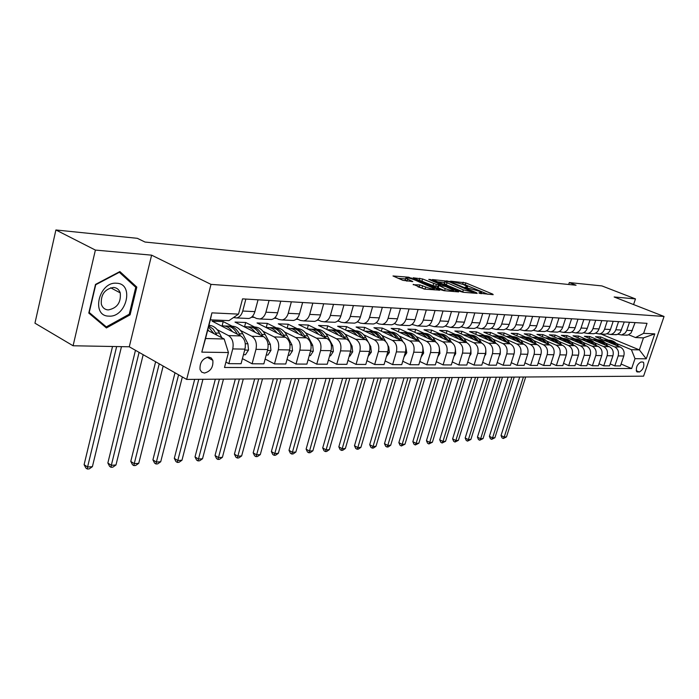 <?xml version="1.0" encoding="UTF-8"?>
<svg xmlns="http://www.w3.org/2000/svg" width="699" height="699" viewBox="0 0 699 699"><rect width="100%" height="100%" fill="white"/><g stroke="black" fill="none" stroke-linecap="round" stroke-linejoin="round"><path stroke-width="1.05" d="M479.147 293.196L493.179 294.69L492.786 294.148L465.805 282.912L450.61 281.155L463.044 284.406L467.552 286.625L465.001 287.263L479.287 291.203L481.637 292.531L478.885 292.811L479.147 293.196M204.423 373.056C210.617 371.405 213.422 367.167 212.837 360.343L211.22 357.932L208.582 357.04C202.43 358.578 199.591 362.772 200.054 369.614L201.696 372.148L204.423 373.056M413.275 284.353L424.293 289.106L439.82 290.172L408.723 277.206L392.978 275.965L402.939 280.351L412.794 281.548L405.726 278.158C406.268 277.363 409.151 277.914 414.376 279.792L434.437 288.652C433.904 289.465 431.003 288.914 425.735 287.001L419.837 284.912L413.161 284.746M151.613 255.161L95.387 250.076L55.903 229.971L34.95 323.183L73.089 345.769L129.28 346.791L186.659 379.408L211.002 284.379L151.613 255.161L129.28 346.791M633.574 304.563L635.478 298.91L614.15 296.979L664.05 316.464L211.002 284.379M635.478 298.91L601.918 285.917L569.301 282.571L568.68 284.484M55.903 229.971L137.31 238.315L145.025 242.046L576.055 285.227L569.301 282.571M460.431 291.509L463.184 292.261L477.164 293.397L476.797 292.846L449.623 281.435L432.393 279.548L460.431 291.509M458.658 291.894L444.118 290.714L441.314 289.945L413.065 277.791L422.589 278.971L436.386 284.423L440.912 284.642L428.758 279.39L430.479 279.548L458.658 291.894M642.748 362.03L640.922 362.003C637.156 364.249 635.749 367.473 636.684 371.685L639.323 372.025C643.08 369.754 644.487 366.529 643.534 362.353L642.748 362.03M186.659 379.408L643.578 376.167L664.05 316.464M601.061 334.052L639.367 349.902L643.456 337.888L635.522 337.556L643.613 333.344L647.021 323.34L242.544 298.866L238.534 314.122L228.984 320.614L210.355 319.845L205.541 338.517L224.178 339.006L207.655 330.321M643.613 333.344L654.78 333.877L646.234 358.832L635.007 358.657L631.407 349.692L616.3 343.41M621.07 364.039L631.643 368.539L635.007 358.657M631.643 368.539L224.51 367.482L228.442 352.541L201.801 352.139L211.919 312.855L238.534 314.122M95.387 250.076L73.089 345.769M608.471 340.16L600.721 336.944L595.504 336.726L620.196 347.019C623.578 348.88 624.775 351.877 623.788 356.009L620.432 365.927L614.805 365.892L618.169 355.905C619.157 351.746 617.96 348.722 614.57 346.853L605.456 343.043M631.407 349.692L639.367 349.902L646.234 358.832M251.5 317.232L254.261 317.355M274.253 318.263L276.621 318.368M296.14 319.26L298.15 319.347M317.206 320.212L318.884 320.291M337.512 321.129L338.875 321.191M357.084 322.021L358.159 322.073M375.966 322.877L376.77 322.912M394.201 323.707L394.752 323.724M443.017 310.994L440.029 320.937C438.928 324.187 437.006 326.101 434.254 326.678L428.915 325.28M225.934 362.073L228.853 363.655L232.741 348.915C233.885 342.763 232.479 338.325 228.521 335.59L217.206 329.683M228.853 363.655L241.059 363.725L244.938 349.142C246.083 343.052 244.676 338.648 240.727 335.939L212.12 321.138L223.208 321.592L222.099 325.856M242.413 358.631L252.103 363.786L255.974 349.343C257.118 343.305 255.72 338.945 251.78 336.263L240.552 330.496M232.129 326.171L223.208 321.592M252.103 363.786L263.846 363.856L267.708 349.552C268.844 343.576 267.455 339.268 263.523 336.603L235.004 322.073L245.69 322.501L244.571 326.739M265.148 359.033L274.471 363.917L278.324 349.745C279.469 343.829 278.071 339.548 274.148 336.918L263.016 331.282M254.576 327.01L245.69 322.501M274.471 363.917L285.769 363.987L289.622 349.946C290.758 344.091 289.369 339.854 285.454 337.25L257.049 322.964L267.341 323.384L266.214 327.578M287.027 359.4L296 364.048L299.845 350.138C300.981 344.327 299.591 340.133 295.686 337.547L284.65 332.034M276.201 327.814L267.341 323.384M296 364.048L306.887 364.109L310.714 350.33C311.85 344.581 310.47 340.43 306.573 337.862L278.289 323.829L288.215 324.231L287.132 328.215M308.093 359.749L316.743 364.162L320.57 350.514C321.697 344.808 320.317 340.693 316.437 338.15L305.498 332.759M297.04 328.582L288.215 324.231M316.743 364.162L327.237 364.223L331.046 350.697C332.174 345.053 330.802 340.972 326.922 338.456L298.779 324.659L308.355 325.052L307.307 328.845M328.399 360.081L336.743 364.284L340.544 350.872C341.671 345.28 340.299 341.234 336.437 338.735L325.594 333.458M317.136 329.334L308.355 325.052M336.743 364.284L346.853 364.336L350.653 351.055C351.772 345.516 350.409 341.505 346.555 339.032L318.543 325.463L327.796 325.839L326.783 329.456M347.988 360.387L356.027 364.389L359.819 351.221C360.937 345.725 359.574 341.75 355.73 339.295L344.991 334.122M336.534 330.05L327.796 325.839M356.027 364.389L365.795 364.45L369.57 351.396C370.688 345.953 369.325 342.012 365.498 339.583L337.634 326.241L346.564 326.608L345.586 330.05M366.888 360.684L374.647 364.502L378.421 351.562C379.531 346.162 378.176 342.257 374.349 339.845L363.707 334.769M355.267 330.749L346.564 326.608M374.647 364.502L384.074 364.555L387.831 351.728C388.941 346.381 387.596 342.51 383.786 340.116L356.079 326.992L364.712 327.342L363.768 330.636M385.132 360.955L392.637 364.607L396.377 351.885C397.486 346.582 396.141 342.737 392.34 340.369L381.794 335.398M373.362 331.422L364.712 327.342M392.637 364.607L401.742 364.66L405.481 352.051C406.582 346.791 405.245 342.982 401.453 340.631L373.913 327.717L382.257 328.058L381.348 331.204M402.764 361.217L410.016 364.703L413.738 352.2C414.839 346.984 413.502 343.209 409.728 340.876L399.278 336.001M390.863 332.077L382.257 328.058M410.016 364.703L418.823 364.756L422.537 352.357C423.638 347.185 422.301 343.445 418.535 341.129L391.16 328.416L399.234 328.748L398.351 331.763M419.811 361.462L426.818 364.799L430.523 352.506C431.615 347.377 430.287 343.663 426.539 341.365L416.185 336.577M407.797 332.707L399.234 328.748M426.818 364.799L435.346 364.852L439.033 352.654C440.125 347.569 438.797 343.891 435.058 341.61L407.849 329.098L415.669 329.412L414.813 332.305M436.298 361.698L443.079 364.895L446.757 352.803C447.849 347.752 446.53 344.1 442.799 341.837L432.541 337.145M424.179 333.309L415.669 329.412M443.079 364.895L451.327 364.948L454.997 352.951C456.08 347.945 454.769 344.319 451.056 342.082L424.013 329.753L431.589 330.068L430.759 332.829M452.253 361.916L458.824 364.983L462.476 353.082C463.559 348.119 462.249 344.52 458.544 342.3L448.382 337.687M440.047 333.904L431.589 330.068M458.824 364.983L466.81 365.035L470.453 353.231C471.537 348.303 470.226 344.738 466.539 342.527L439.671 330.391L447.019 330.688L446.215 333.344M467.71 362.126L474.071 365.079L477.705 353.362C478.78 348.469 477.478 344.93 473.8 342.746L463.725 338.211M455.425 334.471L447.019 330.688M474.071 365.079L481.812 365.123L485.429 353.502C486.504 348.652 485.202 345.14 481.541 342.973L454.848 331.011L461.969 331.3L461.191 333.851M482.677 362.327L488.846 365.158L492.454 353.624C493.52 348.818 492.227 345.332 488.575 343.174L478.597 338.718M470.322 335.031L461.969 331.3M488.846 365.158L496.351 365.201L499.942 353.764C501.008 348.993 499.715 345.533 496.08 343.392L469.571 331.606L476.482 331.885L475.722 334.34M497.19 362.519L503.166 365.245L506.749 353.886C507.815 349.151 506.53 345.717 502.904 343.593L493.013 339.216M484.774 335.564L476.482 331.885M503.166 365.245L510.445 365.289L514.018 354.017C515.076 349.317 513.791 345.918 510.183 343.803L483.848 332.191L490.558 332.462L489.824 334.821M511.266 362.702L517.059 365.324L520.624 354.14C521.672 349.474 520.397 346.092 516.797 343.995L507.002 339.688M498.798 336.088L490.558 332.462M517.059 365.324L524.128 365.367L527.666 354.262C528.724 349.64 527.448 346.285 523.866 344.205L497.714 332.75L504.224 333.021L503.507 335.293M524.914 362.877L530.541 365.402L534.08 354.384C535.128 349.788 533.861 346.459 530.288 344.389L520.58 340.16M512.411 336.595L504.224 333.021M530.541 365.402L537.4 365.446L540.921 354.507C541.961 349.946 540.703 346.643 537.147 344.59L511.179 333.301L517.496 333.554L516.806 335.747M538.169 363.043L543.639 365.481L547.142 354.62C548.182 350.094 546.933 346.809 543.376 344.773L533.765 340.605M525.639 337.084L517.496 333.554M543.639 365.481L550.288 365.516L553.791 354.743C554.823 350.243 553.573 346.992 550.034 344.965L524.25 333.834L530.401 334.078L529.72 336.193M551.039 363.209L556.352 365.551L559.838 354.847C560.869 350.382 559.619 347.15 556.098 345.149L546.566 341.042M538.483 337.565L530.401 334.078M556.352 365.551L562.817 365.586L566.286 354.97C567.317 350.54 566.076 347.324 562.564 345.332L536.963 334.349L542.94 334.594L542.284 336.63M563.543 363.358L568.698 365.621L572.166 355.075C573.189 350.671 571.948 347.482 568.453 345.507L559.008 341.462M550.961 338.028L542.94 334.594M568.698 365.621L574.989 365.656L578.44 355.188C579.454 350.819 578.222 347.656 574.744 345.69L549.318 334.847L555.128 335.083L554.49 337.058M575.696 363.506L580.712 365.691L584.146 355.293C585.159 350.95 583.936 347.805 580.467 345.856L571.1 341.881M563.106 338.473L555.128 335.083M580.712 365.691L586.819 365.726L590.244 355.398C591.258 351.09 590.035 347.971 586.575 346.031L561.341 335.337L566.994 335.572L566.373 337.468M587.51 363.646L592.385 365.76L595.801 355.503C596.806 351.221 595.592 348.119 592.14 346.197L582.87 342.274M574.91 338.919L566.994 335.572M592.385 365.76L598.335 365.795L601.734 355.608C602.739 351.361 601.524 348.285 598.091 346.372L573.031 335.817L578.536 336.036L577.933 337.879M599.008 363.786L603.744 365.83L607.134 355.704C608.139 351.483 606.924 348.425 603.508 346.529L594.316 342.667M586.4 339.338L578.536 336.036M603.744 365.83L609.537 365.857L612.909 355.808C613.905 351.623 612.7 348.583 609.292 346.695L584.416 336.28L589.773 336.499L589.187 338.272M597.584 339.758L589.773 336.499M628.689 334.777L635.522 337.556M617.89 334.271L621.568 334.961L625.116 333.1L626.584 330.845L629.493 322.274M606.802 333.746L610.559 334.471C613.058 334.008 614.814 332.436 615.819 329.771L618.545 321.61M595.391 333.213L599.244 333.973C601.769 333.502 603.534 331.911 604.548 329.203L607.291 320.937M583.665 332.663L587.623 333.458C590.157 332.977 591.939 331.37 592.953 328.626L595.723 320.229M571.607 332.095L575.661 332.925C578.222 332.444 580.013 330.81 581.035 328.023L583.831 319.513M559.2 331.509L563.359 332.383C565.937 331.894 567.737 330.234 568.768 327.412L571.581 318.77M546.426 330.898L550.69 331.824C553.285 331.326 555.111 329.64 556.151 326.774L558.982 318.01M533.267 330.278L537.653 331.247C540.266 330.741 542.101 329.028 543.149 326.118L545.998 317.224M519.707 329.631L524.215 330.653C526.854 330.138 528.697 328.399 529.755 325.446L532.629 316.42M505.735 328.967L510.375 330.042C513.022 329.517 514.883 327.752 515.949 324.755L518.841 315.581M491.318 328.277L496.098 329.412C498.771 328.88 500.641 327.088 501.707 324.039L504.626 314.725M476.447 327.56L481.366 328.766C484.058 328.215 485.945 326.398 487.02 323.305L489.955 313.834M461.095 326.817L466.172 328.093C468.88 327.534 470.776 325.682 471.86 322.536L474.813 312.916M445.246 326.049L450.471 327.394C453.205 326.826 455.11 324.948 456.202 321.75L459.182 311.972M411.912 324.423L417.495 325.944C420.256 325.35 422.196 323.401 423.297 320.098L426.311 309.989M394.385 323.558L396.927 324.729L400.16 325.175C402.939 324.572 404.887 322.597 405.997 319.233L409.029 308.941M376.245 322.667L378.963 323.934L382.213 324.38C385.009 323.768 386.975 321.75 388.094 318.333L391.143 307.857M357.451 321.732L360.361 323.104L363.629 323.558C366.451 322.938 368.417 320.885 369.544 317.398L372.611 306.739M337.966 320.762L341.095 322.248L344.38 322.711C347.211 322.073 349.194 319.985 350.321 316.437L353.406 305.577M317.765 319.749L321.112 321.357L324.423 321.828C327.263 321.182 329.255 319.05 330.391 315.432L333.493 304.371M296.795 318.692L300.387 320.439L303.707 320.911C306.573 320.247 308.574 318.08 309.718 314.393L312.829 303.121M275.013 317.582L278.866 319.478L282.204 319.967C285.078 319.286 287.088 317.066 288.241 313.318L291.369 301.819M252.383 316.42L256.516 318.482L259.871 318.98C262.754 318.281 264.772 316.018 265.926 312.191L269.063 300.474M600.721 336.944L600.144 338.666M610.183 363.917L614.805 365.892M625.159 335.118L628.139 334.987L631.066 332.96L635.068 322.615M614.29 334.638L617.296 334.498L620.24 332.453L624.277 321.959M603.123 334.139L605.168 334.236C607.676 333.764 609.441 332.191 610.445 329.5L613.18 321.287M591.651 333.633L593.704 333.729C596.238 333.248 598.012 331.649 599.026 328.932L601.787 320.596M579.847 333.117L581.918 333.205C584.469 332.724 586.251 331.099 587.274 328.338L590.061 319.889M567.71 332.575L569.799 332.672C572.367 332.182 574.167 330.531 575.19 327.735L577.994 319.163M555.216 332.025L557.321 332.121C559.908 331.623 561.725 329.945 562.756 327.106L565.578 318.412M542.363 331.457L544.477 331.553C547.09 331.046 548.907 329.351 549.956 326.468L552.795 317.634M529.117 330.872L531.257 330.968C533.879 330.452 535.714 328.731 536.771 325.804L539.628 316.839M515.469 330.269L517.627 330.365C520.266 329.841 522.118 328.093 523.175 325.122L526.059 316.018M501.41 329.648L503.577 329.745C506.233 329.212 508.103 327.438 509.169 324.415L512.07 315.17M486.906 329.011L489.082 329.107C491.764 328.565 493.643 326.756 494.717 323.689L497.644 314.297M471.939 328.347L474.132 328.443C476.832 327.892 478.728 326.057 479.802 322.938L482.747 313.397M456.491 327.665L458.701 327.761C461.419 327.202 463.323 325.332 464.407 322.169L467.369 312.47M440.527 326.957L442.755 327.053C445.49 326.485 447.412 324.589 448.505 321.365L451.493 311.509M424.04 326.232L426.276 326.328C429.037 325.743 430.968 323.82 432.069 320.544L435.066 310.513M406.993 325.481L409.247 325.577C412.017 324.983 413.957 323.017 415.066 319.688L418.089 309.491M389.352 324.694L391.623 324.799C394.411 324.187 396.368 322.195 397.478 318.805L400.518 308.425M371.09 323.89L373.38 323.995C376.184 323.375 378.15 321.339 379.269 317.888L382.327 307.324M352.182 323.052L354.48 323.156C357.303 322.527 359.277 320.457 360.404 316.944L363.48 306.188M332.584 322.187L334.891 322.291C337.731 321.645 339.714 319.539 340.85 315.957L343.943 305M312.252 321.295L314.576 321.391C317.425 320.736 319.426 318.587 320.561 314.934L323.672 303.777M291.16 320.36L293.493 320.465C296.359 319.793 298.359 317.599 299.504 313.877L302.632 302.501M269.246 319.391L271.588 319.495C274.471 318.805 276.489 316.568 277.634 312.785L280.771 301.182M246.476 318.386L248.835 318.491C251.719 317.792 253.746 315.502 254.899 311.64L258.045 299.81M233.483 317.556L236.638 317.949C239.539 317.241 241.566 314.934 242.719 311.029L245.865 299.067M224.178 339.006L228.442 352.541M643.456 337.888L654.78 333.877M201.801 352.139L205.541 338.517M211.919 312.855L210.355 319.845M88.782 313.065L106.423 327.945L130.084 314.838L136.812 287.088L119.87 271.57L95.501 284.423L88.782 313.065M133.797 285.524L136.812 287.088M129.088 314.297L130.084 314.838M487.902 294.262L465.237 284.799L462.083 284.03M444.547 282.457L437.565 281.828M473.73 292.383L449.606 281.977L446.014 281.304L444.765 281.723L463.341 289.867L473.73 292.383L473.511 293.099M444.302 283.261L446.399 284.912L446.976 282.973M464.04 292.331L446.399 284.912M418.264 280.107L419.26 280.194L419.846 278.219M437.792 286.573L433.039 285.646L419.26 280.194M453.607 290.601L453.363 291.466M445.237 288.6C450.339 290.452 453.17 290.994 453.712 290.242L445.394 286.441L438.526 285.332L445.237 288.6L444.643 290.601L445.114 290.793M437.565 287.324L438.221 287.857L438.815 285.874M444.643 290.601L438.221 287.857M425.534 289.203L417.985 286.843M405.254 279.775L406.914 281.19L407.508 279.181M405.49 278.962L398.194 278.307M618.493 346.302L617.96 345.481C615.496 341.89 612.263 340.125 608.252 340.168M612.507 343.812C609.974 341.06 606.95 339.801 603.455 340.037M616.317 345.402C613.932 341.925 610.795 340.16 606.915 340.098M605.579 340.072C609.336 340.002 612.438 341.584 614.902 344.808M523.42 377.014L504.197 437.058L506.487 436.901L525.692 376.997M506.487 436.901L503.306 438.5L502.048 437.871L501.034 435.494L519.707 377.041M501.034 435.494L504.197 437.058L503.306 438.5M607.702 346.031L607.134 345.14C604.644 341.505 601.385 339.705 597.339 339.766M601.559 343.454C598.999 340.666 595.959 339.391 592.429 339.635M607.134 345.14L605.465 345.096C603.054 341.549 599.891 339.749 595.967 339.697M594.587 339.662C598.388 339.592 601.533 341.199 604.015 344.485M511.895 377.102L492.559 437.897L494.909 437.731L514.219 377.084M494.909 437.731L491.685 439.348L490.418 438.71L489.387 436.307L508.164 377.128M489.387 436.307L492.559 437.897L491.685 439.348M596.623 345.752L596.011 344.799C593.503 341.103 590.209 339.286 586.129 339.347M590.314 343.095C587.737 340.256 584.661 338.963 581.105 339.216M594.316 344.782L594.299 344.747C591.87 341.147 588.672 339.33 584.722 339.277M583.307 339.242C587.143 339.164 590.323 340.806 592.831 344.153M500.073 377.18L480.632 438.754L483.044 438.588L502.459 377.163M483.044 438.588L479.767 440.221L478.492 439.575L477.443 437.146L496.316 377.207M477.443 437.146L480.632 438.754L479.767 440.221M585.229 345.463L584.582 344.441C582.049 340.693 578.728 338.849 574.613 338.928M578.755 342.72C576.159 339.836 573.058 338.526 569.467 338.788M582.87 344.458L582.817 344.389C580.371 340.745 577.156 338.893 573.163 338.849M571.703 338.814C575.6 338.727 578.807 340.396 581.341 343.812M487.946 377.268L468.4 439.636L470.873 439.461L490.401 377.25M470.873 439.461L467.544 441.121L466.259 440.466L465.185 438.002L484.171 377.294M465.185 438.002L468.4 439.636L467.544 441.121M573.529 345.175L572.839 344.083C570.279 340.273 566.933 338.403 562.774 338.491M566.872 342.335C564.25 339.408 561.131 338.08 557.505 338.342M571.092 344.135L571.022 344.022C568.558 340.326 565.308 338.447 561.288 338.412M559.794 338.377C563.726 338.281 566.976 339.976 569.528 343.471M475.495 377.355L455.844 440.536L458.378 440.353L478.011 377.338M458.378 440.353L454.997 442.039L453.703 441.375L452.611 438.885L471.694 377.381M452.611 438.885L455.844 440.536L454.997 442.039M116.724 283.244C98.874 281.243 90.66 316.298 108.878 316.123C126.388 317.634 134.61 283.75 116.724 283.244M113.579 287.446C104.78 288.984 100.7 294.55 101.329 304.152C102.456 307.717 104.763 309.64 108.231 309.928C117.161 308.172 121.163 302.492 120.245 292.881C119.092 289.587 116.873 287.778 113.579 287.446M129.245 314.209L106.309 326.896L89.227 312.47L95.737 284.738L119.337 272.287L135.763 287.315L129.245 314.209M102.919 324.991L106.309 326.896M561.489 344.869L560.764 343.707C558.178 339.836 554.796 337.949 550.611 338.036M554.656 341.942C552.018 338.963 548.864 337.617 545.211 337.888M558.99 343.803L558.894 343.646C556.404 339.889 553.136 337.993 549.073 337.958M547.535 337.923C551.52 337.818 554.805 339.548 557.383 343.113M462.712 377.451L442.956 441.462L445.56 441.279L465.298 377.425M445.56 441.279L442.118 442.991L440.824 442.318L439.706 439.785L458.894 377.477M439.706 439.785L442.956 441.462L442.118 442.991M549.117 344.572L548.339 343.323C545.736 339.391 542.319 337.477 538.09 337.573M542.092 341.531C539.427 338.508 536.247 337.136 532.559 337.425M546.539 343.454L546.417 343.261C543.909 339.443 540.607 337.521 536.517 337.486M534.936 337.46C538.964 337.346 542.284 339.102 544.897 342.746M449.579 377.539L429.719 442.415L432.393 442.222L452.236 377.521M432.393 442.222L428.898 443.961L427.596 443.271L426.451 440.711L445.735 377.565M426.451 440.711L429.719 442.415L428.898 443.961M536.378 344.257L535.556 342.929C532.926 338.928 529.475 336.988 525.211 337.101M529.152 341.121C526.469 338.045 523.263 336.647 519.549 336.935M533.73 343.104L533.582 342.868C531.048 338.989 527.719 337.04 523.595 337.014M521.961 336.979C526.041 336.857 529.405 338.648 532.035 342.37M436.089 377.635L416.123 443.393L418.876 443.201L438.815 377.617M418.876 443.201L415.32 444.957L414.009 444.258L412.847 441.663L432.227 377.661M412.847 441.663L416.123 443.393L415.32 444.957M527.317 355.363L527.859 353.58M523.271 343.943L522.398 342.519C519.741 338.456 516.264 336.481 511.956 336.612M515.836 340.693C513.127 337.565 509.894 336.149 506.146 336.446M520.545 342.746L520.362 342.458C517.802 338.517 514.447 336.542 510.287 336.516M508.61 336.49C512.743 336.35 516.142 338.185 518.798 341.986M422.213 377.731L402.152 444.398L404.983 444.197L425.018 377.713M404.983 444.197L401.357 445.979L400.046 445.272L398.858 442.642L418.334 377.766M398.858 442.642L402.152 444.398L401.357 445.979M513.52 355.581L514.35 352.549M509.772 343.62L508.837 342.099C506.163 337.966 502.651 335.966 498.308 336.105M502.118 340.247C499.383 337.067 496.124 335.625 492.341 335.931M506.958 342.379L506.749 342.029C504.162 338.028 500.781 336.027 496.587 336.009M494.857 335.983C499.042 335.835 502.476 337.704 505.167 341.593M407.954 377.836L387.796 445.429L390.697 445.228L410.837 377.818M390.697 445.228L388.181 446.949L387.019 447.028L385.691 446.32L384.476 443.647L404.048 377.862M384.476 443.647L387.796 445.429L387.019 447.028M499.304 355.808L500.178 354.393L500.353 351.597M495.862 343.296L494.875 341.662C492.166 337.46 488.627 335.433 484.241 335.59M487.981 339.793C485.228 336.551 481.934 335.092 478.125 335.406M492.961 342.003L492.716 341.601C490.113 337.53 486.696 335.494 482.467 335.485M480.685 335.459C484.931 335.293 488.4 337.206 491.117 341.182M393.275 377.941L373.021 446.495L376.01 446.277L396.246 377.914M376.01 446.277L373.458 448.024L372.261 448.111L370.933 447.386L369.692 444.686L389.352 377.967M369.692 444.686L373.021 446.495L372.261 448.111M484.643 356.036L485.814 354.14L485.875 350.697M481.524 342.964L480.475 341.217C477.749 336.944 474.167 334.882 469.745 335.057M473.406 339.321C470.628 336.027 467.308 334.541 463.463 334.865M478.535 341.619L478.247 341.147C475.626 337.014 472.183 334.943 467.919 334.952M466.084 334.917C470.375 334.742 473.896 336.691 476.631 340.771M378.176 378.045L357.827 447.587L360.902 447.369L381.226 378.028M360.902 447.369L358.316 449.134L357.084 449.23L355.747 448.487L354.48 445.744L374.227 378.072M354.48 445.744L357.827 447.587L357.084 449.23M469.518 356.28L471.004 353.886L470.89 349.841M466.74 342.624L465.63 340.754C462.869 336.402 459.26 334.323 454.796 334.498M458.369 338.84C455.565 335.485 452.227 333.973 448.339 334.314M463.655 341.226L463.332 340.684C460.685 336.481 457.216 334.384 452.917 334.393M451.021 334.367C455.372 334.174 458.928 336.167 461.69 340.343M362.624 378.159L342.195 448.714L345.358 448.487L365.769 378.133M345.358 448.487L342.737 450.278L341.47 450.374L340.125 449.623L338.832 446.844L358.657 378.185M338.832 446.844L342.195 448.714L341.47 450.374M453.904 356.525L455.722 353.615L455.407 349.011M451.502 342.309L450.305 340.282C447.526 335.852 443.882 333.738 439.374 333.93M442.851 338.342C440.029 334.917 436.657 333.388 432.742 333.738M448.295 340.824L447.937 340.212C445.263 335.931 441.768 333.799 437.434 333.816M435.477 333.79C439.881 333.58 443.489 335.616 446.277 339.906M346.608 378.273L326.092 449.868L329.351 449.632L349.849 378.246M329.351 449.632L326.695 451.458L325.385 451.554L324.039 450.794L322.711 447.972L342.624 378.299M322.711 447.972L326.092 449.868L325.385 451.554M437.784 356.778L439.942 353.344L439.391 348.207M435.783 342.003L434.49 339.793C431.676 335.275 428.006 333.126 423.463 333.344M426.836 337.827C423.987 334.34 420.588 332.776 416.639 333.143M432.445 340.413L432.043 339.714C429.352 335.363 425.822 333.196 421.453 333.231M419.435 333.196C423.9 332.969 427.543 335.057 430.366 339.452M330.103 378.386L309.5 451.065L312.864 450.82L333.44 378.36M312.864 450.82L310.173 452.672L308.827 452.769L307.473 452L306.11 449.134L326.101 378.412M306.11 449.134L309.5 451.065L308.827 452.769M421.13 357.04L423.646 353.056L422.834 347.386M419.575 341.741L418.159 339.286C415.32 334.681 411.606 332.506 407.019 332.741M410.287 337.302C407.412 333.746 403.987 332.147 400.003 332.523M416.08 339.985L415.625 339.207C412.908 334.777 409.352 332.575 404.948 332.619M402.86 332.593C407.386 332.34 411.073 334.48 413.922 338.989M313.082 378.509L292.409 452.288L295.869 452.043L316.525 378.482M295.869 452.043L293.143 453.922L291.754 454.027L290.4 453.24L289.01 450.331L309.063 378.535M289.01 450.331L292.409 452.288L291.754 454.027M404.048 356.866L406.801 352.759L405.673 346.459M402.86 341.54L401.278 338.762C398.404 334.07 394.664 331.859 390.033 332.121M393.179 336.752C390.287 333.126 386.827 331.501 382.807 331.894M399.155 339.557L398.657 338.683C395.922 334.166 392.331 331.938 387.893 331.99M385.734 331.955C390.322 331.693 394.061 333.877 396.936 338.508M295.528 378.631L274.786 453.555L278.351 453.301L299.085 378.605M278.351 453.301L275.589 455.206L274.157 455.311L272.793 454.516L271.369 451.563L291.5 378.657M271.369 451.563L274.786 453.555L274.157 455.311M386.398 356.63L389.378 352.462L388.775 346.984L387.858 345.358M385.647 341.462L383.821 338.22C380.92 333.44 377.145 331.186 372.48 331.475M375.494 336.184C372.576 332.479 369.089 330.837 365.035 331.239M381.663 339.111L381.112 338.141C378.351 333.537 374.734 331.265 370.26 331.335M368.032 331.309C372.681 331.02 376.464 333.257 379.365 338.019M277.416 378.762L256.612 454.866L260.29 454.603L281.085 378.736M260.29 454.603L257.485 456.534L256.009 456.648L254.637 455.835L253.178 452.838L273.37 378.788M253.178 452.838L256.612 454.866L256.009 456.648M368.128 356.385L371.352 352.147L370.741 346.573L369.238 343.882M368.015 341.697L365.76 337.661C362.833 332.785 359.024 330.496 354.314 330.802M357.18 335.607C354.244 331.824 350.732 330.138 346.643 330.557M363.567 338.657L362.964 337.573C360.177 332.881 356.525 330.583 352.025 330.662M349.71 330.636C354.428 330.321 358.255 332.61 361.182 337.521M258.709 378.893L237.843 456.211L241.644 455.94L262.501 378.867M241.644 455.94L238.805 457.906L237.284 458.02L235.904 457.19L234.41 454.149L254.654 378.919M234.41 454.149L237.843 456.211L237.284 458.02M349.203 356.132L349.919 356.141L352.689 351.815L352.078 346.145L347.062 337.084C344.118 332.104 340.264 329.779 335.511 330.111M338.229 334.996C335.267 331.134 331.728 329.421 327.613 329.858M344.834 338.194L344.17 336.997C341.357 332.208 337.687 329.867 333.143 329.963M330.749 329.937C335.511 329.596 339.364 331.929 342.327 336.935L342.361 337.005M239.39 379.033L218.472 457.609L222.396 457.329L243.304 379.007M222.396 457.329L219.512 459.322L217.939 459.444L216.568 458.596L215.03 455.503L235.318 379.059M215.03 455.503L218.472 457.609L217.939 459.444M329.587 355.87L330.531 355.887L333.353 351.483L332.741 345.708L327.7 336.481C324.72 331.396 320.832 329.037 316.044 329.395M318.595 334.375C315.607 330.426 312.042 328.679 307.892 329.133M325.428 337.722L324.694 336.394C321.863 331.509 318.159 329.124 313.589 329.238M311.107 329.22C315.913 328.845 319.801 331.212 322.789 336.333L322.868 336.472M219.416 379.173L198.464 459.051L202.518 458.754L223.47 379.146M202.518 458.754L199.591 460.79L197.966 460.903L196.585 460.047L195.012 456.91L215.336 379.199M195.012 456.91L198.464 459.051L197.966 460.903M309.255 355.599L310.426 355.616L313.318 351.134L312.698 345.254L307.63 335.861C304.624 330.662 300.701 328.259 295.869 328.661M298.237 333.729C295.231 329.683 291.64 327.901 287.455 328.373M305.314 337.241L304.519 335.765C301.662 330.784 297.931 328.364 293.318 328.486M290.758 328.469C295.598 328.067 299.522 330.478 302.545 335.703L302.658 335.922M198.769 379.321L177.782 460.536L181.967 460.23L202.955 379.286M181.967 460.23L178.996 462.301L177.319 462.423L175.938 461.55L174.313 458.352L194.672 379.347M174.313 458.352L177.782 460.536L177.319 462.423M288.145 355.319L289.569 355.337L292.531 350.767L291.902 344.782L286.817 335.214C283.777 329.902 279.818 327.455 274.952 327.892M277.119 333.056C274.095 328.923 270.469 327.106 266.258 327.595M284.449 336.743L283.584 335.118C280.71 330.033 276.944 327.56 272.304 327.717M269.639 327.7C274.524 327.254 278.49 329.701 281.531 335.048L281.697 335.363M178.586 374.813L156.384 462.074L160.718 461.759L182.36 376.962M160.718 461.759L157.703 463.865L155.964 463.987L154.584 463.096L152.915 459.855L175.003 372.777M152.915 459.855L156.384 462.074L155.964 463.987M266.232 355.022L267.927 355.048L270.95 350.391L270.33 344.292L265.209 334.541C262.142 329.107 258.158 326.625 253.239 327.097M255.205 332.366C252.156 328.128 248.503 326.267 244.257 326.783M262.798 336.236L261.854 334.445C258.962 329.246 255.17 326.739 250.495 326.905M247.734 326.896C252.654 326.416 256.655 328.906 259.731 334.375L259.941 334.786M159.232 363.812L134.252 463.664L138.734 463.341L163.164 366.049M138.734 463.341L135.667 465.482L133.876 465.613L132.487 464.704L130.774 461.401L155.624 361.767M130.774 461.401L134.252 463.664L133.876 465.613M243.453 354.716L245.436 354.743L248.538 349.998L247.909 343.786L242.78 333.851C239.678 328.285 235.65 325.76 230.705 326.276M232.426 331.649C229.359 327.307 225.69 325.402 221.408 325.944M240.316 335.73L239.294 333.746C236.367 328.434 232.557 325.874 227.848 326.075M224.973 326.066C229.936 325.533 233.973 328.076 237.075 333.676L237.345 334.192M244.956 349.063L245.314 347.088M139.092 352.366L111.324 465.316L115.973 464.975L143.181 354.699M115.973 464.975L112.862 467.15L111.001 467.29L109.612 466.364L107.856 463L135.466 350.313M107.856 463L111.324 465.316L111.001 467.29M221.819 337.766L219.46 333.126C216.786 328.146 213.282 325.542 208.949 325.306M208.756 330.898L207.83 329.622M216.943 335.205L213.212 329.142L208.791 325.909M208.52 326.94L213.85 333.58M116.646 346.564L87.576 467.019L92.399 466.67L121.469 346.652M92.399 466.67L89.227 468.889L87.305 469.029L85.916 468.085L84.107 464.669L112.53 346.486M84.107 464.669L87.576 467.019L87.305 469.029M228.521 335.59L240.727 335.939M251.78 336.263L263.523 336.603M274.148 336.918L285.454 337.25M295.686 337.547L306.573 337.862M316.437 338.15L326.922 338.456M336.437 338.735L346.555 339.032M355.73 339.295L365.498 339.583M374.349 339.845L383.786 340.116M392.34 340.369L401.453 340.631M409.728 340.876L418.535 341.129M426.539 341.365L435.058 341.61M442.799 341.837L451.056 342.082M458.544 342.3L466.539 342.527M473.8 342.746L481.541 342.973M488.575 343.174L496.08 343.392M502.904 343.593L510.183 343.803M516.797 343.995L523.866 344.205M530.288 344.389L537.147 344.59M543.376 344.773L550.034 344.965M556.098 345.149L562.564 345.332M568.453 345.507L574.744 345.69M580.467 345.856L586.575 346.031M592.14 346.197L598.091 346.372M603.508 346.529L609.292 346.695M614.57 346.853L620.196 347.019M626.785 330.321L632.368 330.601M618.169 355.905L623.788 356.009M607.134 355.704L612.909 355.808M615.819 329.771L621.56 330.059M595.801 355.503L601.734 355.608M604.548 329.203L610.445 329.5M584.146 355.293L590.244 355.398M592.953 328.626L599.026 328.932M572.166 355.075L578.44 355.188M581.035 328.023L587.274 328.338M559.838 354.847L566.286 354.97M568.768 327.412L575.19 327.735M547.142 354.62L553.791 354.743M556.151 326.774L562.756 327.106M534.08 354.384L540.921 354.507M543.149 326.118L549.956 326.468M520.624 354.14L527.666 354.262M529.755 325.446L536.771 325.804M506.749 353.886L514.018 354.017M515.949 324.755L523.175 325.122M492.454 353.624L499.942 353.764M501.707 324.039L509.169 324.415M477.705 353.362L485.429 353.502M487.02 323.305L494.717 323.689M462.476 353.082L470.453 353.231M471.86 322.536L479.802 322.938M446.757 352.803L454.997 352.951M456.202 321.75L464.407 322.169M430.523 352.506L439.033 352.654M440.029 320.937L448.505 321.365M413.738 352.2L422.537 352.357M423.297 320.098L432.069 320.544M396.377 351.885L405.481 352.051M405.997 319.233L415.066 319.688M378.421 351.562L387.831 351.728M388.094 318.333L397.478 318.805M359.819 351.221L369.57 351.396M369.544 317.398L379.269 317.888M340.544 350.872L350.653 351.055M350.321 316.437L360.404 316.944M320.57 350.514L331.046 350.697M330.391 315.432L340.85 315.957M299.845 350.138L310.714 350.33M309.718 314.393L320.561 314.934M278.324 349.745L289.622 349.946M288.241 313.318L299.504 313.877M255.974 349.343L267.708 349.552M265.926 312.191L277.634 312.785M232.741 348.915L244.938 349.142M242.719 311.029L254.899 311.64M636.204 370.697L639.323 372.025M636.667 371.667L637.497 372.025M480.283 293.563L480.475 292.942M466.181 287.639L466.364 287.027M462.616 284.074L463.192 282.195M465.237 284.799L465.805 282.912M492.629 294.646L492.786 294.148M446.757 281.374L446.958 280.71M449.474 281.924L449.623 281.435M476.639 293.353L476.797 292.846M462.747 291.824L463.341 289.867M471.808 292.96L472.026 292.243M422.013 280.946L422.589 278.971M433.039 285.646L433.625 283.663M435.8 286.398L436.386 284.423M440.3 285.48L440.51 284.781M430.331 280.054L430.479 279.548M458.16 291.85L458.317 291.334M419.234 286.948L419.837 284.912M422.065 287.717L422.668 285.69M425.132 289.037L425.735 287.001M411.973 281.671L412.122 281.155M408.496 277.992L408.723 277.206M411.292 278.7L411.51 277.966M438.955 290.295L439.112 289.762M616.396 345.428L617.96 345.481M594.299 344.747L596.011 344.799M582.817 344.389L584.582 344.441M571.022 344.022L572.839 344.083M558.894 343.646L560.764 343.707M546.417 343.261L548.339 343.323M533.582 342.868L535.556 342.929M520.362 342.458L522.398 342.519M506.749 342.029L508.837 342.099M492.716 341.601L494.875 341.662M485.202 354.227L485.761 354.236M478.247 341.147L480.475 341.217M470.226 353.965L470.943 353.982M463.332 340.684L465.63 340.754M454.769 353.703L455.661 353.711M447.937 340.212L450.305 340.282M438.806 353.423L439.881 353.441M432.043 339.714L434.49 339.793M422.301 353.135L423.577 353.161M415.625 339.207L418.159 339.286M405.245 352.838L406.731 352.864M398.657 338.683L401.278 338.762M387.596 352.532L389.308 352.567M381.112 338.141L383.821 338.22M388.19 346.966L388.775 346.984M369.334 352.217L371.283 352.252M362.964 337.573L365.76 337.661M369.928 346.555L370.741 346.573M350.417 351.885L352.619 351.929M344.17 336.997L347.062 337.084M351.012 346.127L352.078 346.145M330.81 351.545L333.283 351.588M324.694 336.394L327.7 336.481M331.405 345.682L332.741 345.708M310.478 351.195L313.248 351.248M304.519 335.765L307.63 335.861M311.081 345.219L312.698 345.254M289.377 350.828L292.453 350.881M283.584 335.118L286.817 335.214M281.05 335.039L281.531 335.048M289.98 344.738L291.902 344.782M267.464 350.452L270.88 350.505M261.854 334.445L265.209 334.541M259.102 334.358L259.731 334.375M268.067 344.24L270.33 344.292M244.694 350.05L248.46 350.12M239.294 333.746L242.78 333.851M236.297 333.65L237.075 333.676M245.297 343.725L247.909 343.786M215.834 333.012L219.46 333.126M212.583 332.916L213.527 332.942M207.105 357.224L212.837 360.343M621.568 334.961L627.169 335.205M610.559 334.471L616.317 334.725M599.244 333.973L605.168 334.236M587.623 333.458L593.704 333.729M575.661 332.925L581.918 333.205M563.359 332.383L569.799 332.672M550.69 331.824L557.321 332.121M537.653 331.247L544.477 331.553M524.215 330.653L531.257 330.968M510.375 330.042L517.627 330.365M496.098 329.412L503.577 329.745M481.366 328.766L489.082 329.107M466.172 328.093L474.132 328.443M450.471 327.394L458.701 327.761M434.254 326.678L442.755 327.053M417.495 325.944L426.276 326.328M400.16 325.175L409.247 325.577M382.213 324.38L391.623 324.799M363.629 323.558L373.38 323.995M344.38 322.711L354.48 323.156M324.423 321.828L334.891 322.291M303.707 320.911L314.576 321.391M282.204 319.967L293.493 320.465M259.871 318.98L271.588 319.495M236.638 317.949L248.835 318.491M642.757 362.03L643.534 362.353M481.27 293.729L481.524 292.898M467.194 287.796L467.439 286.992M473.739 293.117L473.966 292.374M444.188 283.654L444.765 281.723M440.65 285.515L440.877 284.773M437.53 287.464L438.116 285.48M434.07 289.893L434.324 289.045M405.14 280.168L405.726 278.158M110.643 287.778L120.245 292.881"/></g></svg>
